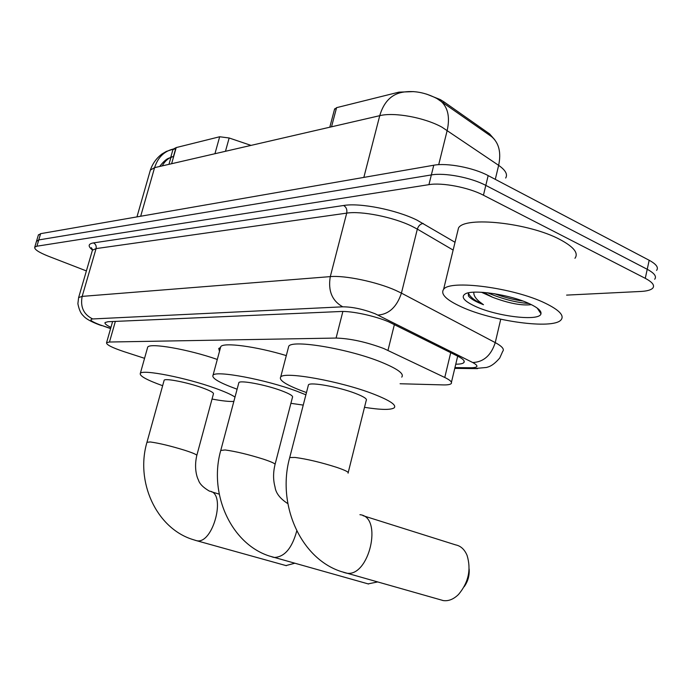 <?xml version="1.0" encoding="UTF-8"?>
<svg xmlns="http://www.w3.org/2000/svg" width="692" height="692" viewBox="0 0 692 692"><rect width="100%" height="100%" fill="white"/><g stroke="black" fill="none" stroke-linecap="round" stroke-linejoin="round"><path stroke-width="1.04" d="M400.088 383.749L443.209 384.908C447.387 385.012 450.016 384.596 451.106 383.679C452.482 382.278 450.371 380.211 444.766 377.469L383.757 348.517C366.293 342.004 350.403 338.518 336.078 338.059L109.474 342.021L106.559 342.704C106.179 344.642 111.983 347.618 123.98 351.64L144.559 358.318M426.575 94.112L440.346 99.613L443.84 101.785L489.581 133.885L494.78 139.81M173.458 149.014L176.2 147.578L219.675 136.756L229.156 137.985L250.997 145.389M219.485 351.372L218.758 348.457L220.532 347.514M331.529 126.8L336.58 107.658L398.981 92.131L413.842 91.612M336.58 107.658L334.478 109.466M505.67 178.026C507.885 174.419 505.541 170.197 498.647 165.345C501.328 152.534 498.984 142.967 491.605 136.635L437.033 98.61C425.13 92.382 413.505 90.28 402.173 92.304C391.144 94.475 383.671 102.26 379.744 115.676L154.584 167.654L150.38 170.068L150.069 171.149M159.679 166.478C165.224 159.108 168.424 158.477 168.182 158.433L173.467 156.47L175.751 148.434L172.913 149.706M36.468 241.396L38.769 239.925L431.35 174.929C444.567 172.472 471.131 177.533 485.81 185.395L647.228 269.292C654.381 273.15 656.864 276.471 654.684 279.248C656.864 276.471 654.381 273.15 647.228 269.292L485.81 185.395C471.131 177.533 444.567 172.472 431.35 174.929L38.769 239.925L36.468 241.396M38.328 235.176L40.638 233.662L433.763 165.232C446.989 162.655 473.527 167.672 488.163 175.604L649.183 260.27C656.319 264.171 658.784 267.545 656.587 270.39M455.768 364.182C459.99 364.2 462.671 363.698 463.796 362.677C465.206 361.137 463.164 358.958 457.672 356.146L388.61 321.797C374.796 315.846 351.51 310.864 340.741 311.504L107.969 321.728L105.08 322.533C104.466 323.596 106.421 325.214 110.936 327.385M86.388 270.918L48.423 256.23C38.787 252.381 34.219 249.371 34.73 247.208L36.892 246.205L428.928 184.652C442.136 182.316 468.726 187.428 483.44 195.213L645.273 278.331C652.444 282.154 654.943 285.424 652.772 288.132C650.938 290.026 646.925 291.142 640.749 291.462L566.601 295.112M461.417 306.876C446.305 299.956 440.354 294.135 443.581 289.394C449.393 279.378 513.827 287.708 545.339 303.234C559.43 310.128 564.637 315.708 560.97 319.972C552.778 329.677 492.436 321.304 461.417 306.876M457.473 232.252L458.511 227.962C464.773 216.034 528.999 222.833 559.94 239.501C573.789 246.888 578.789 253.151 574.948 258.289M483.63 292.396L492.756 297.335C508.845 303.338 521.621 305.786 531.101 304.679M529.847 303.909C537.84 307.724 541.542 311.011 540.971 313.753C539.855 321.65 496.856 316.521 475.17 306.279C464.064 301.081 460.708 296.989 465.102 293.996C472.61 288.953 510.834 294.671 529.847 303.909M483.483 304.714C474.85 300.778 469.807 296.833 468.346 292.88L468.432 295.96C470.024 298.088 473.38 300.319 478.509 302.655L483.483 304.714L479.409 301.686C475.456 298.416 473.587 295.259 473.795 292.206M492.756 297.335L481.433 292.249M487.488 292.759C502.306 299.013 516.12 302.594 528.93 303.494M494.469 293.711C504.511 297.404 513.966 299.835 522.823 301.011M348.223 472.506L366.206 400.504C367.478 399.042 363.897 396.68 355.463 393.411C338.916 386.984 310.474 381.837 308.468 384.804L308.243 385.703M306.478 392.546L303.468 391.464C286.22 384.986 278.634 380.168 280.692 377.01C284.161 371.076 340.948 381.283 373.611 394.085C389.951 400.495 396.801 405.088 394.163 407.856C390.677 410.071 380.79 409.889 364.502 407.328M288.244 348.154L288.754 346.216C292.457 339.374 349.157 348.906 381.543 362.253C397.736 368.931 404.457 373.888 401.723 377.123M442.56 600.44L443.278 600.578C448.494 601.313 453.563 599.281 458.502 594.48C468.501 582.577 471.356 569.533 467.065 555.365C464.522 549.37 460.699 545.876 455.587 544.872L363.006 515.678M469.124 568.945C469.6 575.493 467.956 581.41 464.185 586.704M196.848 455.293L213.395 394.016C214.131 392.814 210.307 390.695 201.917 387.658C187.29 382.399 165.276 378.083 164.168 380.202L164.039 380.652M162.637 385.712C146.669 379.96 139.239 375.842 140.338 373.369C142.241 369.13 186.07 377.685 214.952 388.151C224.675 391.62 231.362 394.596 235.003 397.078M147.431 348.085L147.699 347.116C149.801 342.618 188.414 349.322 217.297 359.451M233.844 401.421C229.32 401.715 222.054 400.928 212.037 399.042M285.917 565.598L294.584 563.288M275.105 464.22L292.448 397.381C293.451 396.049 289.732 393.8 281.281 390.634C265.616 384.778 240.418 380.029 238.878 382.572L238.705 383.23M237.114 389.189L236.439 388.956C219.278 382.693 211.467 378.117 213.032 375.228C215.67 370.151 265.927 379.562 296.851 391.214L305.899 394.803M220.393 348.041L220.774 346.623C223.559 342.133 256.274 346.441 286.298 355.593M303.243 405.097L290.908 403.324M368.014 583.901L377.399 581.998M394.397 324.513L387.97 350.368M443.84 101.785L443.546 102.978M214.952 153.71L219.675 136.756M176.2 147.578L171.616 163.719M489.581 133.885L489.305 135.044M398.981 92.131L398.73 93.109M342.877 311.461L336.078 338.059M450.726 352.669L444.766 377.469M115.365 321.408L109.474 342.021M225.471 151.288L229.156 137.985M495.29 179.349L498.647 165.345L441.954 127.172C424.62 117.545 394.18 111.974 379.744 115.676L363.845 177.403M440.449 100.781C447.88 107.104 450.137 116.965 447.214 130.347L438.702 164.679M174.272 148.823C164.575 150.787 158.01 157.067 154.584 167.654L140.675 216.25M172.014 156.764C167.827 158.503 164.566 161.539 162.231 165.881M40.638 233.662L36.892 246.205M433.763 165.232L428.928 184.652M488.163 175.604L483.44 195.213M649.183 260.27L645.273 278.331M454.947 367.599L471.166 367.772C478.284 367.625 478.812 365.878 472.757 362.539L375.142 313.761C363.3 309.186 352.505 306.867 342.748 306.815L92.693 318.951C88.853 319.54 91.275 321.503 99.951 324.851L110.642 328.423M101.586 325.621L99.267 324.816C91.093 321.728 85.834 318.778 83.481 315.967C82.902 315.111 79.883 313.675 77.885 303.702L78.62 297.586L82.166 296.384L330.292 276.618C344.798 275.191 376.846 281.886 395.686 290.372L401.429 293.123L417.337 229.113L411.705 226.154C393.194 217.072 361.354 210.74 346.709 213.127L96.076 248.601L92.434 250.184L92.209 250.945M92.46 250.02C87.763 246.24 88.092 243.869 93.455 242.901L343.621 205.489C346.277 207.107 347.306 209.659 346.709 213.127L330.292 276.618C327.904 290.761 332.056 300.83 342.748 306.815M110.59 328.596L102.684 325.802M343.621 205.489C360.056 202.652 396.083 209.762 416.921 220.091L455.033 242.295M378.022 315.085C389.068 314.177 396.871 306.859 401.429 293.123L495.247 342.609L500.731 319.237M472.757 362.539C483.63 362.02 491.13 355.377 495.247 342.609C502.132 346.337 504.615 349.27 502.686 351.415L499.736 358.015C492.28 366.656 488.171 366.821 486.537 367.461L474.02 368.594L477.567 368.637M453.139 250.072L417.337 229.113C418.452 225.739 420.416 223.853 423.245 223.455M92.693 318.951C83.654 314.514 80.142 306.988 82.166 296.384L96.076 248.601C96.577 245.98 95.704 244.086 93.455 242.901M471.166 367.772L474.02 368.594L454.765 368.369M348.059 473.146C349.2 472.273 345.464 470.361 336.866 467.411C321.2 462.412 307.265 459.09 295.069 457.447L289.723 457.524L289.576 458.113M359.918 514.701C383.342 516.621 369.113 578.14 346.182 573.088L343.414 572.293M164.168 380.202L147.041 442.024C135.208 481.528 156.115 527.711 192.16 539.327L196.684 540.72C213.266 544.578 226.621 492.419 209.512 491.182C203.171 487.497 199.469 483.751 198.414 479.928C197.402 478.31 193.708 468.925 196.762 455.613C197.384 454.86 193.423 453.096 184.894 450.319C170.838 445.994 159.29 443.209 150.242 441.954L146.964 442.318M286.358 565.684L195.083 540.27M287.811 503.439L287.422 503.369C279.914 498.43 275.779 492.963 275.018 486.952C273.124 480.032 273.115 472.61 274.983 464.687C275.857 463.874 271.991 462.022 263.384 459.151C248.463 454.471 235.695 451.409 225.082 449.956L220.748 450.466M296.756 530.937C292.015 548.289 284.455 557.129 274.067 557.475L271.921 556.861M170.985 157.222L168.96 164.333M457.689 356.155L451.435 382.287M112.614 321.529L106.559 342.704M329.799 127.207L334.651 108.808M173.995 148.91L166.348 151.418L161.971 153.979C156.487 158.148 152.621 163.511 150.38 170.068L136.955 216.899M38.458 234.726L34.73 247.208M172.913 149.714L170.786 157.188M78.62 297.586L92.434 250.184L91.353 247.675L92.494 249.561M464.159 361.137L463.796 362.677M443.581 289.394L458.511 227.962M537.226 308.096L540.971 313.753M308.468 384.804L289.723 457.524C276.739 503.871 300.12 558.159 341 571.497L443.278 600.578M280.692 377.01L288.754 346.216M140.338 373.369L147.699 347.116M211.285 491.727L219.217 494.14M238.878 382.572L220.869 450.034C208.396 493.093 230.635 543.462 269.205 555.979L368.585 584.013M213.032 375.228L220.774 346.623"/></g></svg>
